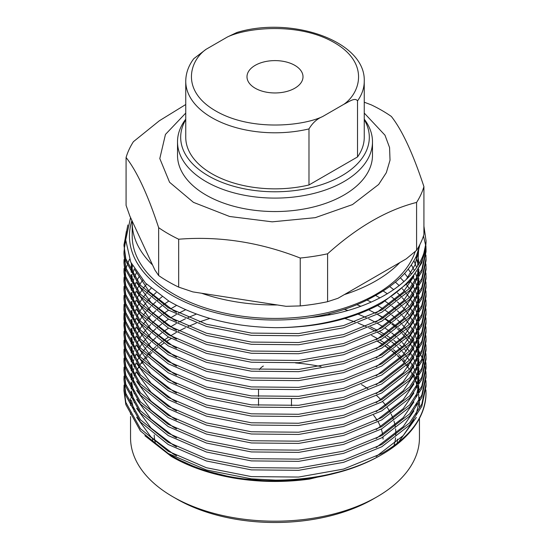 <?xml version="1.0" encoding="UTF-8"?>
<svg xmlns="http://www.w3.org/2000/svg" width="550" height="550" viewBox="0 0 550 550"><rect width="100%" height="100%" fill="white"/><g stroke="black" fill="none" stroke-linecap="round" stroke-linejoin="round"><path stroke-width="0.82" d="M275.557 480.143C316.47 479.951 351.12 471.879 379.507 455.929L381.803 454.603A151.044 87.203 180 0 1 275.557 480.143L251.371 478.844L206.429 469.968L168.197 453.482L140.422 430.959L125.819 404.566L123.956 390.699L124.066 385.096M379.507 455.929L381.803 454.603A151.044 87.203 180 0 0 426.037 393.264C425.26 416.776 410.513 436.851 381.803 453.489L343.571 469.074L298.629 477.056L251.371 476.609L206.429 467.727L168.197 451.248L140.422 428.725L125.819 402.325L123.956 388.458M398.269 442.461L416.377 417.402M370.528 326.927L377.348 330.275M379.507 331.423L384.959 334.544M387.193 335.919L391.524 338.772M393.855 340.423L397.217 342.952M399.651 344.919L402.153 347.064M404.704 349.415L406.409 351.086M409.097 353.904L410.053 354.97M425.899 389.888L426.037 393.264M425.927 246.077L426.044 249.446L421.829 269.555L409.578 288.358L381.803 309.98L343.571 325.572L298.629 333.554L251.371 333.101L206.429 324.225L168.197 307.739L140.422 285.216L125.819 258.823L123.956 244.956L127.841 224.984M126.369 231.419L123.97 246.077M123.956 244.956L125.819 261.058L140.422 287.457L168.197 309.973L206.429 326.459L251.371 335.342L298.629 335.789L343.571 327.807L381.803 312.221L409.578 290.593L421.829 271.789L426.044 251.687L426.044 249.446M425.927 255.049L426.044 258.418L421.829 278.52L409.578 297.323L381.803 318.952L343.571 334.538L298.629 342.519L251.371 342.072L206.429 333.19L168.197 316.711L140.422 294.188L125.819 267.788L123.956 253.921L124.066 250.559M124.156 249.446L125.703 240.501M123.956 253.928L125.819 270.029L140.422 296.423L168.197 318.945L206.429 335.431L251.371 344.307L298.629 344.761L343.571 336.779L381.803 321.186L409.578 299.564L421.829 280.761L426.044 260.652L426.044 258.411M425.927 264.014L426.044 267.382L421.829 287.492L409.578 306.295L381.803 327.917L343.571 343.509L298.629 351.491L251.371 351.044L206.429 342.162L168.197 325.676L140.422 303.153L125.819 276.76L123.956 262.893L124.066 259.531M123.956 262.9L125.819 278.994L140.422 305.394L168.197 327.917L206.429 344.396L251.371 353.279L298.629 353.726L343.571 345.744L381.803 330.158L409.578 308.529L421.829 289.726L426.044 269.624M425.927 272.986L426.044 276.354L421.829 296.457L409.578 315.267L381.803 336.889L343.571 352.474L298.629 360.456L251.371 360.009L206.429 351.134L168.197 334.647L140.422 312.125L125.819 285.732L123.956 271.865L124.066 268.503M123.956 271.865L125.819 287.966L140.422 314.359L168.197 336.882L206.429 353.368L251.371 362.251L298.629 362.697L343.571 354.716L381.803 339.123L409.578 317.501L421.829 298.698L426.044 278.589L426.044 276.347M425.927 281.951L426.044 285.326L421.829 305.429L409.578 324.232L381.803 345.861L343.571 361.446L298.629 369.428L251.371 368.981L206.429 360.099L168.197 343.613L140.422 321.097L125.819 294.697L123.956 280.83L124.066 277.468M129.511 259.256L127.49 264.014M127.084 265.127L126.012 268.496M125.709 269.617L124.939 272.986M124.733 274.099L124.259 277.468M124.156 278.589L123.97 281.951M123.956 280.837L125.819 296.938L140.422 323.331L168.197 345.854L206.429 362.34L251.371 371.216L298.629 371.663L343.571 363.681L381.803 348.095L409.578 326.473L421.829 307.663L426.044 287.561L426.044 285.319M425.927 290.923L426.044 294.291L421.829 314.401L409.578 333.204L381.803 354.826L343.571 370.411L298.629 378.4L251.371 377.946L206.429 369.071L168.197 352.584L140.422 330.062L125.819 303.669L123.956 289.802L124.066 286.44M123.956 289.802L125.819 305.903L140.422 332.303L168.197 354.819L206.429 371.305L251.371 380.188L298.629 380.634L343.571 372.652L381.803 357.067L409.578 335.438L421.829 316.635L426.044 296.532L426.044 294.291M425.927 299.894L426.044 303.263L421.829 323.366L409.578 342.169L381.803 363.797L343.571 379.383L298.629 387.365L251.371 386.918L206.429 378.036L168.197 361.556L140.422 339.034L125.819 312.634L123.956 298.767L124.066 295.405M123.956 298.774L125.819 314.875L140.422 341.268L168.197 363.791L206.429 380.277L251.371 389.152L298.629 389.606L343.571 381.624L381.803 366.032L409.578 344.41L421.829 325.607L426.044 305.498L426.044 303.256M425.927 308.859L426.044 312.228L421.829 332.337L409.578 351.141L381.803 372.763L343.571 388.355L298.629 396.337L251.371 395.89L206.429 387.007L168.197 370.521L140.422 347.999L125.819 321.606L123.956 307.739L124.066 304.377M123.956 309.973L125.819 323.84L140.422 350.24L168.197 372.763L206.429 389.242L251.371 398.124L298.629 398.571L343.571 390.589L381.803 375.004L409.578 353.375L421.829 334.572L426.044 314.469L426.044 312.228M425.927 317.831L426.044 321.2L421.829 341.303L409.578 360.112L381.803 381.734L343.571 397.32L298.629 405.302L251.371 404.855L206.429 395.979L168.197 379.493L140.422 356.971L125.819 330.577L123.956 316.711L124.066 313.349M123.956 318.945L125.819 332.812L140.422 359.205L168.197 381.728L206.429 398.214L251.371 407.096L298.629 407.543L343.571 399.561L381.803 383.969L409.578 362.347L421.829 343.544L426.044 323.434L426.044 321.193M425.927 326.796L426.044 330.165L421.829 350.274L409.578 369.078L381.803 390.706L343.571 406.292L298.629 414.274L251.371 413.827L206.429 404.944L168.197 388.458L140.422 365.942L125.819 339.543L123.956 325.676L124.066 322.314M123.956 325.683L125.819 341.784L140.422 368.177L168.197 390.699L206.429 407.186L251.371 416.061L298.629 416.508L343.571 408.526L381.803 392.941L409.578 371.319L421.829 352.509L426.044 332.406L426.044 330.165M425.927 335.768L426.044 339.137L421.829 359.246L409.578 378.049L381.803 399.671L343.571 415.257L298.629 423.246L251.371 422.792L206.429 413.916L168.197 397.43L140.422 374.908L125.819 348.514L123.956 334.647L124.066 331.286M123.956 334.647L125.819 350.749L140.422 377.149L168.197 399.664L206.429 416.151L251.371 425.033L298.629 425.48L343.571 417.498L381.803 401.913L409.578 380.284L421.829 361.481L426.044 341.378L426.044 339.137M425.927 344.74L426.044 348.109L421.829 368.211L409.578 387.014L381.803 408.643L343.571 424.229L298.629 432.211L251.371 431.764L206.429 422.881L168.197 406.402L140.422 383.879L125.819 357.479L123.956 343.613L124.066 340.251M123.956 343.619L125.819 359.721L140.422 386.114L168.197 408.636L206.429 425.123L251.371 433.998L298.629 434.452L343.571 426.463L381.803 410.877L409.578 389.256L421.829 370.453L426.044 350.343L426.044 348.102M425.927 353.705L426.044 357.074L421.829 377.183L409.578 395.986L381.803 417.608L343.571 433.201L298.629 441.183L251.371 440.736L206.429 431.853L168.197 415.367L140.422 392.844L125.819 366.451L123.956 352.584L124.066 349.222M123.956 352.591L125.819 368.686L140.422 395.086L168.197 417.608L206.429 434.087L251.371 442.97L298.629 443.417L343.571 435.435L381.803 419.849L409.578 398.221L421.829 379.418L426.044 359.315L426.044 357.074M425.927 362.677L426.044 366.046L421.829 386.148L409.578 404.958L381.803 426.58L343.571 442.166L298.629 450.147L251.371 449.701L206.429 440.825L168.197 424.339L140.422 401.816L125.819 375.423L123.956 361.556L124.066 358.188M123.956 361.556L125.819 377.658L140.422 404.051L168.197 426.573L206.429 443.059L251.371 451.942L298.629 452.389L343.571 444.407L381.803 428.814L409.578 407.192L421.829 388.389L426.044 368.28L426.044 366.039M425.927 371.642L426.044 375.011L421.829 395.12L409.578 413.923L381.803 435.545L343.571 451.138L298.629 459.119L251.371 458.672L206.429 449.79L168.197 433.304L140.422 410.788L125.819 384.388L123.956 370.521L124.066 367.159M123.956 370.528L125.819 386.629L140.422 413.022L168.197 435.545L206.429 452.031L251.371 460.907L298.629 461.354L343.571 453.372L381.803 437.786L409.578 416.164L421.829 397.354L426.044 377.252M425.927 380.614L426.044 383.982L421.829 404.092L409.578 422.895L381.803 444.517L343.571 460.103L298.629 468.091L251.371 467.638L206.429 458.762L168.197 442.276L140.422 419.753L125.819 393.36L123.956 379.493L124.066 376.131M123.956 379.493L125.819 395.594L140.422 421.994L168.197 444.51L206.429 460.996L251.371 469.879L298.629 470.326L343.571 462.344L381.803 446.758L409.578 425.129L421.829 406.326L426.044 386.217L426.044 383.982M423.919 226.139L426.037 240.79A151.044 87.203 180 0 1 381.803 302.129A151.044 87.203 180 0 1 275.557 327.669C316.938 327.594 352.351 319.454 381.803 303.249L409.578 281.627L421.829 262.824L426.044 242.715L426.044 240.474M426.03 250.559L425.837 247.197M425.597 245.101L423.479 235.943M426.03 376.131L425.837 372.763M425.721 371.642L425.212 368.28M424.992 367.159L424.174 363.791M423.844 362.67L422.703 359.308M422.263 358.188L420.784 354.819M420.241 353.698L418.413 350.336M417.746 349.216L415.553 345.854M414.762 344.733L412.177 341.364M411.256 340.251L408.251 336.882M407.179 335.768L403.714 332.399M402.476 331.286L398.496 327.917M397.079 326.796L392.514 323.434M390.885 322.314L385.632 318.945M383.756 317.831L377.671 314.462M426.037 240.79C425.074 277.647 374.88 311.596 309.595 317.611A145.551 84.033 180 0 1 172.081 295.405A145.551 84.033 180 0 1 131.924 220.55M130.57 217.628L125.696 239.924L130.776 262.212L145.475 283.064L168.816 301.063C198.268 318.093 233.846 326.961 275.557 327.669M130.549 416.598L130.549 437.786A144.451 83.401 0 0 0 172.858 496.76A144.451 83.401 0 0 0 377.142 496.76L377.142 496.76A144.451 83.401 0 0 0 419.451 437.786L419.451 418.419M335.074 473.268A144.451 83.401 180 0 1 166.072 452.203M176.742 499.001L172.858 496.76L176.742 499.001A138.958 80.224 0 0 0 373.257 499.001L377.142 496.76M415.277 251.426A142.801 82.445 180 0 1 375.973 294.284A142.801 82.445 180 0 1 220.351 312.153A142.801 82.445 180 0 1 132.199 235.984L132.199 222.53A142.801 82.445 180 0 1 132.22 221.176L129.876 216.129L126.081 205.37L126.081 157.479C136.991 171.421 147.847 194.817 158.654 227.666A151.044 87.203 0 0 0 178.681 239.222L178.681 287.114A151.044 87.203 180 0 1 158.654 275.55L158.654 227.666M375.973 280.83A142.801 82.445 180 0 1 344.355 294.601L399.829 262.577A142.801 82.445 180 0 1 375.973 280.83M201.575 293.246L277.351 304.968A142.801 82.445 180 0 1 201.575 293.246L192.83 291.892L178.681 287.114M132.22 221.176L152.522 264.921A142.801 82.445 180 0 1 132.199 222.53M321.021 366.575A138.958 80.224 0 0 0 295.549 362.931M361.481 384.581A120.835 69.761 180 0 1 367.861 388.671M376.736 395.663A120.835 69.761 180 0 1 381.026 399.843M382.539 401.493A120.835 69.761 180 0 1 385.928 405.646M387.324 407.591A120.835 69.761 180 0 1 390.287 412.411M391.146 414.067A120.835 69.761 180 0 1 393.36 419.258M393.958 421.066A120.835 69.761 180 0 1 395.306 426.807M395.587 428.835A120.835 69.761 180 0 1 395.835 433.304A120.835 69.761 180 0 1 395.78 435.428M395.581 437.807A120.835 69.761 180 0 1 394.274 444.469A120.835 69.761 180 0 1 394.075 445.163M364.251 119.164A97.488 56.286 180 0 1 372.487 141.811A97.488 56.286 180 0 1 343.936 181.61A97.488 56.286 180 0 1 237.689 193.813A97.488 56.286 180 0 1 177.512 141.811A97.488 56.286 180 0 1 185.749 119.164M372.487 141.811L372.487 155.265A97.488 56.286 180 0 1 343.936 195.064A97.488 56.286 180 0 1 237.689 207.261A97.488 56.286 180 0 1 177.512 155.265L177.512 141.811M364.251 119.714A94.318 54.457 180 0 1 341.694 175.828A94.318 54.457 180 0 1 225.108 183.535A94.318 54.457 180 0 1 185.749 119.714M255.193 65.347A28.009 16.17 180 0 1 285.718 61.841A28.009 16.17 180 0 1 303.009 76.78A28.009 16.17 180 0 1 294.807 88.22A28.009 16.17 180 0 1 264.282 91.726A28.009 16.17 180 0 1 246.991 76.78A28.009 16.17 180 0 1 255.193 65.347M377.596 341.406L383.405 344.939M385.192 346.122L390.197 349.683M391.744 350.873L396.082 354.475M397.423 355.678L401.184 359.329M402.339 360.546L405.584 364.265M406.587 365.509L409.358 369.318M410.211 370.611L412.541 374.55M413.249 375.897L415.161 380.05M415.724 381.48L417.189 385.99M417.594 387.578L418.536 392.734M418.736 394.625L418.825 401.191M418.598 403.824L416.109 414.556M413.889 419.904L403.219 435.593L376.186 456.493M176.481 455.785L173.25 453.936L151.051 437.037L136.641 417.292M134.255 411.661L131.505 400.434M131.23 397.698L131.203 390.906M131.361 388.967L132.186 383.687M132.557 382.064L133.897 377.479M134.413 376.028L136.173 371.814M136.826 370.459L138.978 366.472M139.762 365.172L142.319 361.329M143.241 360.071L146.218 356.331M147.283 355.101L150.721 351.429M151.944 350.219L155.884 346.603M157.279 345.407L161.789 341.832M163.391 340.649L168.561 337.102M170.411 335.926L176.371 332.399M178.509 331.231L185.481 327.731M187.997 326.569L196.316 323.084M199.368 321.929L209.846 318.416M327.889 314.022L330.392 314.579M344.864 318.464L355.053 321.942M358.057 323.097L366.231 326.59M368.699 327.752L375.513 331.265M377.596 332.434L383.405 335.968M385.192 337.15L390.197 340.711M391.744 341.901L396.082 345.503M397.423 346.706L401.184 350.357M402.339 351.581L405.584 355.293M406.587 356.544L409.358 360.353M410.211 361.639L412.541 365.585M413.249 366.926L415.161 371.085M415.724 372.515L417.189 377.025M417.594 378.606L418.536 383.763M418.736 385.653L418.825 392.226M417.106 402.428L416.109 405.584M413.889 410.939L403.219 426.628L376.186 447.521M176.481 446.82L173.25 444.964L151.051 428.065L136.641 408.327M134.255 402.696L131.505 391.469M131.23 388.733L131.203 381.941M131.361 379.995L132.186 374.715M132.557 373.099L133.897 368.514M134.413 367.056L136.173 362.842M136.826 361.487L138.978 357.5M139.762 356.201L142.319 352.357M143.241 351.099L146.218 347.359M147.283 346.129L150.721 342.464M151.944 341.254L155.884 337.631M157.279 336.442L161.789 332.86M163.391 331.678L168.561 328.13M170.411 326.954L176.371 323.434M178.509 322.266L185.481 318.759M187.997 317.604L196.488 314.05M344.369 309.347L347.827 310.441M358.057 314.126L366.231 317.618M368.699 318.787L375.513 322.293M377.596 323.469L383.405 327.002M385.192 328.178L390.197 331.746M391.744 332.936L396.082 336.531M397.423 337.741L401.184 341.385M402.339 342.609L405.584 346.328M406.587 347.572L409.358 351.381M410.211 352.667L412.541 356.613M413.249 357.954L415.161 362.113M415.724 363.543L417.189 368.053M417.594 369.641L418.536 374.791M418.736 376.681L418.825 383.254M418.598 385.887L416.109 396.619M413.889 401.967L403.219 417.656L376.186 438.556M176.481 437.848L173.25 435.992L151.051 419.1L136.641 399.355M134.255 393.724L131.505 382.498M131.23 379.761L131.203 372.969M131.361 371.03L132.186 365.75M132.557 364.127L133.897 359.542M134.413 358.091L136.173 353.877M136.826 352.516L138.978 348.528M139.762 347.236L142.319 343.393M143.241 342.134L146.218 338.394M147.283 337.164L150.721 333.493M151.944 332.282L155.884 328.666M157.279 327.47L161.789 323.895M163.391 322.706L168.561 319.158M170.411 317.989L176.371 314.462M178.509 313.294L185.673 309.698M356.881 304.7L360.786 306.268M368.699 309.815L375.513 313.328M377.596 314.497L383.405 318.031M385.192 319.213L390.197 322.774M391.744 323.964L396.082 327.566M397.423 328.769L401.184 332.42M402.339 333.644L405.584 337.356M406.587 338.607L409.358 342.416M410.211 343.702L412.541 347.648M413.249 348.989L415.161 353.141M415.724 354.578L417.189 359.081M417.594 360.669L418.536 365.826M418.736 367.716L418.825 374.282M418.598 376.915L416.109 387.647M413.889 392.996L403.219 408.684L376.186 429.584M176.481 428.883L173.25 427.027L151.051 410.128L136.641 390.39M134.255 384.759L131.505 373.526M131.23 370.789L131.203 364.004M131.361 362.058L132.186 356.778M132.557 355.163L133.897 350.57M134.413 349.119L136.173 344.905M136.826 343.551L138.978 339.563M139.762 338.264L142.319 334.421M143.241 333.163L146.218 329.423M147.283 328.192L150.721 324.521M151.944 323.311L155.884 319.694M157.279 318.498L161.789 314.923M163.391 313.741L168.561 310.193M170.411 309.018L176.598 305.374M367.043 300.059L371.229 302.094M377.596 305.525L383.405 309.066M385.192 310.241L390.197 313.803M391.744 314.999L396.082 318.594M397.423 319.798L401.184 323.448M402.339 324.672L405.584 328.384M406.587 329.636L409.358 333.444M410.211 334.73L412.541 338.676M413.249 340.017L415.161 344.176M415.724 345.606L417.189 350.116M417.594 351.697L418.536 356.854M418.736 358.744L418.825 365.317M418.598 367.95L416.109 378.675M413.889 384.031L403.219 399.719L376.186 420.612M176.481 419.911L173.25 418.055L151.051 401.156L136.641 381.418M134.255 375.788L131.505 364.561M131.23 361.824L131.203 355.032M131.361 353.086L132.186 347.806M132.557 346.191L133.897 341.605M134.413 340.147L136.173 335.94M136.826 334.579L138.978 330.591M139.762 329.292L142.319 325.456M143.241 324.197L146.218 320.457M147.283 319.227L150.721 315.556M151.944 314.346L155.884 310.729M157.279 309.533L161.789 305.951M163.391 304.769L168.816 301.063M375.588 295.426L379.947 297.935M385.192 301.276L390.197 304.837M391.744 306.027L396.082 309.629M397.423 310.832L401.184 314.483M402.339 315.7L405.584 319.419M406.587 320.664L409.358 324.479M410.211 325.765L412.541 329.704M413.249 331.052L415.161 335.204M415.724 336.634L417.189 341.144M417.594 342.732L418.536 347.889M418.736 349.779L418.825 356.345M418.598 358.978L416.109 369.71M413.889 375.059L403.219 390.748L376.186 411.647M176.481 410.939L173.25 409.09L151.051 392.191L136.641 372.446M134.255 366.816L131.505 355.589M131.23 352.853L131.203 346.06M131.361 344.121L132.186 338.841M132.557 337.219L133.897 332.633M134.413 331.183L136.173 326.968M136.826 325.614L138.978 321.626M139.762 320.327L142.319 316.484M143.241 315.226L146.218 311.486M147.283 310.255L150.721 306.584M151.944 305.374L155.884 301.757M157.279 300.561L162.064 296.78M383.151 290.964L387.365 293.796M391.744 297.055L396.082 300.657M397.423 301.861L401.184 305.511M402.339 306.735L405.584 310.447M406.587 311.699L409.358 315.507M410.211 316.793L412.541 320.739M413.249 322.08L415.161 326.239M415.724 327.669L417.189 332.179M417.594 333.761L418.536 338.917M418.736 340.808L418.825 347.38M418.598 350.013L416.109 360.738M413.889 366.094L403.219 381.783L376.186 402.676M176.481 401.974L173.25 400.118L151.051 383.219L136.641 363.481M134.255 357.851L131.505 346.624M131.23 343.887L131.203 337.095M131.361 335.149L132.186 329.869M132.557 328.254L133.897 323.668M134.413 322.211L136.173 318.003M136.826 316.642L138.978 312.654M139.762 311.355L142.319 307.512M143.241 306.254L146.218 302.514M147.283 301.283L150.721 297.619M151.944 296.409L156.186 292.531M389.716 286.536L393.745 289.692M397.423 292.896L401.184 296.539M402.339 297.763L405.584 301.482M406.587 302.727L409.358 306.536M410.211 307.821L412.541 311.768M413.249 313.108L415.161 317.268M415.724 318.697L417.189 323.207M417.594 324.796L418.536 329.952M418.736 331.836L418.825 338.408M418.598 341.041L416.109 351.773M413.889 357.122L403.219 372.811L376.186 393.711M176.481 393.002L173.25 391.146L151.051 374.254L136.641 354.509M134.255 348.879L131.505 337.652M131.23 334.916L131.203 328.123M131.361 326.184L132.186 320.904M132.557 319.282L133.897 314.696M134.413 313.246L136.173 309.031M136.826 307.67L138.978 303.683M139.762 302.39L142.319 298.547M143.241 297.289L146.218 293.549M147.283 292.318L151.051 288.317M395.402 282.123L399.245 285.636M402.339 288.798L405.584 292.511M406.587 293.762L409.358 297.571M410.211 298.856L412.541 302.803M413.249 304.143L415.161 308.303M415.724 309.732L417.189 314.236M417.594 315.824L418.536 320.98M418.736 322.871L418.825 329.443M418.598 332.069L416.109 342.801M413.889 348.15L403.219 363.839L376.186 384.739M176.481 384.038L173.25 382.181L151.051 365.283L136.641 345.544M134.255 339.914L131.505 328.68M131.23 325.944L131.203 319.158M131.361 317.212L132.186 311.933M132.557 310.317L133.897 305.724M134.413 304.274L136.173 300.059M136.826 298.705L138.978 294.718M139.762 293.418L142.319 289.575M143.241 288.317L146.568 284.171M400.331 277.736L403.989 281.648M406.587 284.79L409.358 288.599M410.211 289.884L412.541 293.831M413.249 295.171L415.161 299.331M415.724 300.761L417.189 305.271M417.594 306.852L418.536 312.008M418.736 313.899L418.825 320.471M418.598 323.104L416.109 333.829M413.889 339.185L403.219 354.874L376.186 375.767M176.481 375.066L173.25 373.209L151.051 356.311L136.641 336.572M134.255 330.942L131.505 319.715M131.23 316.979L131.203 310.186M131.361 308.241L132.186 302.961M132.557 301.345L133.897 296.759M134.413 295.309L136.173 291.094M136.826 289.733L138.978 285.746M139.762 284.446L142.691 280.094M404.587 273.377L408.045 277.764M410.211 280.919L412.541 284.859M413.249 286.206L415.161 290.359M415.724 291.789L417.189 296.299M417.594 297.887L418.536 303.043M418.736 304.934L418.825 311.499M418.598 314.132L416.109 324.864M413.889 330.213L403.219 345.902L376.186 366.802M176.481 366.094L173.25 364.244L151.051 347.346L136.641 327.607M134.255 321.97L131.505 310.743M131.23 308.007L131.203 301.214M131.361 299.276L132.186 293.996M132.557 292.38L133.897 287.788M134.413 286.337L136.173 282.123M136.826 280.768L139.363 276.134M408.244 269.067L411.482 274.024M413.249 277.234L415.161 281.394M415.724 282.824L417.189 287.334M417.594 288.915L418.536 294.071M418.736 295.962L418.825 302.534M418.598 305.168L416.109 315.893M413.889 321.248L403.219 336.937L376.186 357.83M176.481 357.129L173.25 355.272L151.051 338.374L136.641 318.636M134.255 313.005L131.505 301.778M131.23 299.042L131.203 292.249M131.361 290.304L132.186 285.024M132.557 283.408L133.897 278.822M134.413 277.365L136.565 272.332M411.352 264.818L414.336 270.511M415.724 273.852L417.189 278.362M417.594 279.95L418.536 285.106M418.736 286.99L418.825 293.562M418.598 296.196L416.109 306.928M413.889 312.276L403.219 327.965L376.186 348.865M176.481 348.157L173.25 346.301L151.051 329.409L136.641 309.664M134.255 304.033L131.505 292.806M131.23 290.07L131.203 283.278M131.361 281.339L132.186 276.059M132.557 274.436L134.269 268.792M413.93 260.679L416.591 267.369M417.594 270.978L418.536 276.134M418.736 278.025L418.825 284.597M418.598 287.224L416.109 297.956M413.889 303.304L403.219 318.993L376.186 339.893M176.481 339.192L173.25 337.336L151.051 320.437L136.641 300.699M134.255 295.068L131.505 283.834M131.23 281.098L131.203 274.312M131.361 272.367L132.502 265.698M416.02 256.719L418.192 264.88M418.736 269.053L418.825 275.626M418.598 278.259L416.109 288.984M413.889 294.339L403.219 310.028L376.186 330.921M176.481 330.22L173.25 328.364L151.051 311.465L136.641 291.727M134.255 286.096L131.505 274.869M131.23 272.133L131.354 263.45M417.587 253L418.901 263.691M418.598 269.287L416.109 280.019M413.889 285.368L403.219 301.056L376.186 321.956M176.481 321.248L173.25 319.399L151.051 302.5L136.641 282.762M134.255 277.124L132.873 272.752L131.237 263.196M418.626 249.968L417.663 265.726M413.889 276.403L403.219 292.091L376.186 312.984M176.481 312.283L173.25 310.427L149.263 291.692L134.853 269.741M418.777 249.459L415.016 264.921L406.209 279.579M309.595 317.611C335.651 313.521 358.036 305.896 376.75 294.731C396.138 283.882 409.344 270.957 416.377 255.956L420.014 244.337M171.724 456.638A145.551 84.033 0 0 0 172.081 456.844A145.551 84.033 0 0 0 309.595 479.05L346.039 470.229M171.126 338.566A145.551 84.033 0 0 0 166.038 341.715M163.852 343.179A145.551 84.033 0 0 0 159.775 346.087M157.52 347.82A145.551 84.033 0 0 0 154.316 350.453M151.999 352.502A145.551 84.033 0 0 0 149.572 354.798M147.18 357.239A145.551 84.033 0 0 0 145.454 359.123M142.986 362.044A145.551 84.033 0 0 0 141.9 363.419M139.37 366.939A145.551 84.033 0 0 0 138.882 367.675M371.573 335.411A144.451 83.401 180 0 1 378.001 338.958M379.974 340.141A144.451 83.401 180 0 1 385.082 343.427M387.186 344.891A144.451 83.401 180 0 1 391.27 347.944M393.436 349.683A144.451 83.401 180 0 1 396.639 352.447M398.867 354.523A144.451 83.401 180 0 1 401.287 356.943M403.583 359.425A144.451 83.401 180 0 1 405.302 361.426M407.653 364.416A144.451 83.401 180 0 1 408.732 365.901M411.132 369.538A144.451 83.401 180 0 1 411.627 370.356M414.054 374.846A144.451 83.401 180 0 1 415.882 379.012M309.595 479.05L272.332 481.374L235.345 478.156L200.977 469.652L171.277 456.383L144.891 435.751M419.732 244.887A145.551 84.033 180 0 1 416.377 255.956M377.768 341.316L383.261 344.63M385.371 346.012L389.757 349.092M391.93 350.742L395.381 353.554M397.623 355.52L400.249 358.002M402.552 360.36L404.442 362.45M406.808 365.289L408.031 366.877M410.451 370.336L411.07 371.298M416.02 381.047L417.168 384.285M417.945 387.001L418.261 388.307M399.829 262.577L406.23 258.878L416.584 250.312L416.584 202.421C387.056 209.907 357.397 227.033 327.601 253.798L327.601 301.689L337.961 298.293L344.355 294.601M152.522 264.921L154.866 269.968L158.654 275.55M277.351 304.968L286.089 306.316L300.238 305.917L300.238 258.032C259.903 242.227 219.381 235.964 178.681 239.222M364.251 102.197L371.319 104.885A151.044 87.203 0 0 1 391.346 116.449C402.153 130.171 413.009 153.567 423.919 186.629L423.919 234.513A151.044 87.203 180 0 1 416.584 250.312M126.081 157.479A151.044 87.203 0 0 1 133.416 141.687L159.349 120.766L185.749 104.514M327.601 301.689A151.044 87.203 180 0 1 300.238 305.917M155.231 442.53A120.835 69.761 180 0 1 154.206 435.002M423.919 186.629A151.044 87.203 180 0 1 416.584 202.421M327.601 253.798A151.044 87.203 180 0 1 300.238 258.032M364.251 113.08L384.986 135.204L389.565 147.558L390.026 160.188L386.327 172.672L378.654 184.47L352.481 204.593L315.226 217.669L272.202 221.836L229.597 216.48L193.442 202.352L169.565 182.256L159.803 158.558L165.454 134.427L185.749 113.08M259.421 369.662A16.479 9.515 180 0 1 263.347 366.039M185.749 81.269C185.824 73.226 188.512 65.698 193.806 58.671L206.064 49.314L227.425 36.981L236.857 32.498C291.686 15.751 365.832 41.051 364.251 81.269L364.251 137.321A89.251 51.528 180 0 1 357.527 156.942L308.983 184.972A89.251 51.528 180 0 1 185.749 137.321L185.749 81.269A89.251 51.528 180 0 0 308.983 128.913L308.983 184.972M357.527 156.942L357.527 100.891C355.025 97.013 348.418 102.121 343.936 104.252L322.575 116.586C317.041 118.848 312.503 122.959 308.983 128.913M364.251 81.269A89.251 51.528 180 0 1 357.527 100.891M322.575 116.586C302.754 126.06 251.089 131.478 215.772 110.976C180.262 90.592 189.647 60.761 206.064 49.314M227.425 36.981C247.246 27.507 298.911 22.089 334.228 42.591C369.737 62.975 360.353 92.806 343.936 104.252M152.618 440.467L152.604 439.154M397.286 442.406L397.32 441.856M397.32 441.788L397.396 439.154M383.061 439.154L382.993 437.106M382.786 434.988L381.418 429.034M380.744 427.171L378.18 421.822M377.149 420.118L373.567 415.181M123.956 307.746L123.956 309.98M123.956 316.711L123.956 318.952M426.044 267.382L426.044 269.617M426.044 375.011L426.044 377.245M130.549 414.363L130.549 412.727M130.549 405.391L130.549 398.661M291.479 399.059L291.479 405.79M172.081 456.844L171.277 456.383M419.451 407.736L419.451 402.297M419.451 400.063L419.451 398.812M419.451 398.296L419.451 397.43M258.521 389.771L258.521 396.509M258.521 398.743L258.521 405.474"/></g></svg>
